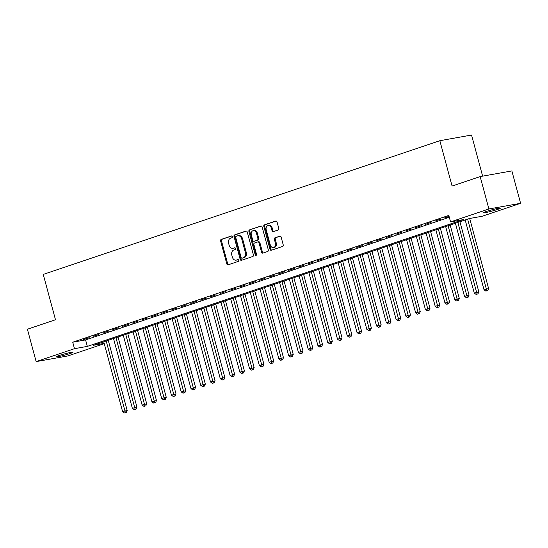 <?xml version="1.0" encoding="UTF-8"?>
<svg xmlns="http://www.w3.org/2000/svg" width="548" height="548" viewBox="0 0 548 548"><rect width="100%" height="100%" fill="white"/><g stroke="black" fill="none" stroke-linecap="round" stroke-linejoin="round"><path stroke-width="0.82" d="M232.338 236.626A0.925 0.706 -100.1 0 0 231.427 235.969L221.241 239.401A1.322 1.007 -100.1 0 0 220.625 240.997L226.804 263.883A1.322 1.007 -100.1 0 0 228.105 264.835L238.291 261.396A0.925 0.706 -100.1 0 0 237.811 259.615L236.496 260.06A4.226 3.226 -100.1 0 1 236.14 260.156A4.226 3.226 -100.1 0 1 232.325 257.026L231.811 255.121A4.226 3.226 -100.1 0 1 233.784 250.018L235.099 249.573A0.925 0.706 -100.1 0 0 234.619 247.792L233.304 248.237A4.226 3.226 -100.1 0 1 232.948 248.326A4.226 3.226 -100.1 0 1 229.133 245.203L228.619 243.291A4.226 3.226 -100.1 0 1 230.592 238.188L231.907 237.743A0.925 0.706 -100.1 0 0 232.338 236.626M497.536 209.439A8.61 0.63 -15.1 0 1 488.7 211.918A8.61 0.63 -15.1 0 1 483.74 212.665A8.61 0.63 -15.1 0 1 486.569 211.398A8.61 0.63 -15.1 0 1 495.413 208.925A8.61 0.63 -15.1 0 1 500.365 208.178A8.61 0.63 -15.1 0 1 497.536 209.439M70.171 353.515A8.61 0.63 -15.1 0 1 61.328 355.995A8.61 0.63 -15.1 0 1 56.376 356.741A8.61 0.63 -15.1 0 1 59.205 355.474A8.61 0.63 -15.1 0 1 68.041 353.001A8.61 0.63 -15.1 0 1 73 352.254A8.61 0.63 -15.1 0 1 70.171 353.515M278.172 229.989A1.322 1.007 -100.1 0 0 278.788 228.393L277.055 221.974A1.322 1.007 -100.1 0 0 275.754 221.022L264.437 224.838A1.322 1.007 -100.1 0 0 263.821 226.434L270 249.319A1.322 1.007 -100.1 0 0 271.301 250.272L282.61 246.456A1.322 1.007 -100.1 0 0 283.227 244.86L281.138 237.106A1.322 1.007 -100.1 0 0 279.836 236.154L274.993 237.791A1.322 1.007 -100.1 0 0 274.377 239.38L275.418 243.23A3.535 2.692 -100.1 0 1 273.473 247.573A3.535 2.692 -100.1 0 1 270.287 244.956L266.218 229.893A3.535 2.692 -100.1 0 1 268.164 225.55A3.535 2.692 -100.1 0 1 271.349 228.16L272.027 230.674A1.322 1.007 -100.1 0 0 273.329 231.619L278.172 229.989M104.257 343.665L67.836 355.947L36.141 361.612L27.4 329.225L55.485 319.758L43.251 274.411L439.845 140.706L452.079 186.053L480.164 176.586L488.905 208.973L520.6 203.308L482.261 216.234L469.41 218.529L93.324 345.315L104.175 343.377M36.141 361.612L74.48 348.686L87.331 346.391L463.409 219.597L450.566 221.899L488.905 208.973M450.566 221.899L448.812 215.419L72.733 342.205L74.48 348.686M247.237 232.023A1.322 1.007 -100.1 0 0 245.929 231.078L234.619 234.893A1.322 1.007 -100.1 0 0 234.003 236.483L240.175 259.375A1.322 1.007 -100.1 0 0 241.483 260.321L252.792 256.512A1.322 1.007 -100.1 0 0 253.409 254.916L247.237 232.023M249.525 229.865L260.841 226.05A1.322 1.007 -100.1 0 1 262.143 226.995L268.321 249.888A1.322 1.007 -100.1 0 1 267.705 251.484L262.862 253.114A1.322 1.007 -100.1 0 1 261.56 252.169L259.053 242.88A1.322 1.007 -100.1 0 0 257.752 241.935L254.539 243.017A1.322 1.007 -100.1 0 0 253.923 244.614L256.533 254.279A0.925 0.706 -100.1 0 1 255.19 254.731L248.908 231.462A1.322 1.007 -100.1 0 1 249.525 229.865L261.286 226.036M89.201 337.637L83.337 339.616L89.201 337.637M98.969 334.349L93.105 336.321L98.969 334.349M108.737 331.054L102.873 333.026L108.737 331.054M118.505 327.759L112.641 329.738L118.505 327.759M128.273 324.464L122.41 326.444L128.273 324.464M138.041 321.176L132.178 323.149L138.041 321.176M147.809 317.881L141.946 319.854L147.809 317.881M157.577 314.586L151.721 316.566L157.577 314.586M167.346 311.291L161.489 313.271L167.346 311.291M177.114 308.003L171.257 309.976L177.114 308.003M186.882 304.709L181.025 306.681L186.882 304.709M196.65 301.414L190.793 303.393L196.65 301.414M206.418 298.119L200.561 300.099L206.418 298.119M216.186 294.831L210.329 296.804L216.186 294.831M225.954 291.536L220.097 293.509L225.954 291.536M235.722 288.241L229.865 290.214L235.722 288.241M245.497 284.946L239.634 286.926L245.497 284.946M255.265 281.658L249.402 283.631L255.265 281.658M265.033 278.363L259.17 280.336L265.033 278.363M274.801 275.069L268.938 277.041L274.801 275.069M284.57 271.774L278.706 273.753L284.57 271.774M294.338 268.479L288.474 270.459L294.338 268.479M304.106 265.191L298.242 267.164L304.106 265.191M313.874 261.896L308.01 263.869L313.874 261.896M323.642 258.601L317.778 260.581L323.642 258.601M333.41 255.306L327.546 257.286L333.41 255.306M343.178 252.018L337.315 253.991L343.178 252.018M352.946 248.724L347.083 250.696L352.946 248.724M362.714 245.429L356.851 247.408L362.714 245.429M372.482 242.134L366.619 244.113L372.482 242.134M382.251 238.846L376.387 240.819L382.251 238.846M392.019 235.551L386.162 237.524L392.019 235.551M401.787 232.256L395.93 234.236L401.787 232.256M411.555 228.961L405.698 230.941L411.555 228.961M421.323 225.673L415.466 227.646L421.323 225.673M431.091 222.378L425.234 224.351L431.091 222.378M440.859 219.084L435.002 221.063L440.859 219.084M72.733 342.205L85.584 339.911L449.319 217.282M449.059 216.323L444.771 217.768L449.141 216.631M482.63 176.141L471.54 135.041L439.845 140.706M480.164 176.586L511.859 170.921L520.6 203.308M85.584 339.911L87.331 346.391M232.948 248.326L233.804 248.176A4.226 3.226 -100.1 0 0 234.16 248.08L233.304 248.237M234.996 247.799L234.16 248.08M236.14 260.156L236.996 259.999A4.226 3.226 -100.1 0 0 237.353 259.91L236.496 260.06M238.188 259.629L237.353 259.91M231.804 235.976L222.098 239.25A1.322 1.007 -100.1 0 0 221.481 240.839L227.66 263.732A1.322 1.007 -100.1 0 0 228.516 264.698M246.381 231.064L235.476 234.736A1.322 1.007 -100.1 0 0 234.859 236.332L241.038 259.225A1.322 1.007 -100.1 0 0 241.887 260.184M236.154 236.318A0.925 0.706 -100.1 0 0 235.722 237.435L241.141 257.526A0.925 0.706 -100.1 0 0 242.052 258.19L243.442 257.718A4.226 3.226 -100.1 0 0 245.415 252.614L241.709 238.88A4.226 3.226 -100.1 0 0 237.901 235.756A4.226 3.226 -100.1 0 0 237.544 235.846L236.154 236.318M242.757 258.06A0.925 0.706 -100.1 0 0 242.908 258.033L242.052 258.19M237.901 235.756L238.757 235.606A4.226 3.226 -100.1 0 1 242.565 238.729L246.271 252.464A4.226 3.226 -100.1 0 1 244.298 257.567L242.908 258.033M257.978 241.894L258.608 241.784A1.322 1.007 -100.1 0 1 259.91 242.73L262.417 252.012A1.322 1.007 -100.1 0 0 263.273 252.977M250.381 229.708A1.322 1.007 -100.1 0 0 249.772 231.304L256.046 254.58A0.925 0.706 -100.1 0 0 256.416 255.142M256.457 233.249A3.535 2.692 -100.1 0 0 253.272 230.639A3.535 2.692 -100.1 0 0 251.327 234.982L252.758 240.291A1.322 1.007 -100.1 0 0 254.06 241.236L257.272 240.154A1.322 1.007 -100.1 0 0 257.889 238.558L256.457 233.249L257.313 233.099A3.535 2.692 -100.1 0 0 254.128 230.482L253.272 230.639M254.69 241.127A1.322 1.007 -100.1 0 0 254.916 241.086L254.06 241.236M257.313 233.099L258.745 238.407A1.322 1.007 -100.1 0 1 258.129 240.003L254.916 241.086M268.164 225.55L269.02 225.392A3.535 2.692 -100.1 0 1 272.205 228.009L272.883 230.516A1.322 1.007 -100.1 0 0 273.74 231.482M273.473 247.573L274.329 247.422A3.535 2.692 -100.1 0 0 276.274 243.079L275.418 243.23M280.281 236.14L275.85 237.633A1.322 1.007 -100.1 0 0 275.233 239.229L276.274 243.079M276.199 221.008L265.294 224.687A1.322 1.007 -100.1 0 0 264.677 226.276L270.856 249.169A1.322 1.007 -100.1 0 0 271.712 250.135M103.75 341.801L122.594 411.637L127.177 410.431L108.251 340.287M125.403 412.63L124.423 412.959L126.259 412.473L125.403 412.63L106.196 340.979M124.423 412.959L122.594 411.637M127.177 410.431L126.259 412.473M113.518 338.506L132.363 408.342L136.945 407.137L118.019 336.993M135.171 409.335L134.192 409.664L136.027 409.185L135.171 409.335L115.964 337.684M134.192 409.664L132.363 408.342M136.945 407.137L136.027 409.185M123.286 335.212L142.131 405.047L146.713 403.842L127.787 333.698M144.939 406.041L143.96 406.369L145.795 405.89L144.939 406.041L125.732 334.39M143.96 406.369L142.131 405.047M146.713 403.842L145.795 405.89M133.061 331.924L151.899 401.753L156.481 400.547L137.555 330.403M154.707 402.746L153.728 403.075L155.564 402.595L154.707 402.746L135.5 331.102M153.728 403.075L151.899 401.753M156.481 400.547L155.564 402.595M142.829 328.629L161.667 398.465L166.25 397.259L147.323 327.115M164.475 399.458L163.496 399.787L165.332 399.3L164.475 399.458L145.268 327.807M163.496 399.787L161.667 398.465M166.25 397.259L165.332 399.3M152.597 325.334L171.435 395.17L176.018 393.964L157.098 323.82M174.243 396.163L173.264 396.492L175.1 396.012L174.243 396.163L155.036 324.512M173.264 396.492L171.435 395.17M176.018 393.964L175.1 396.012M162.366 322.039L181.203 391.875L185.793 390.669L166.866 320.525M184.012 392.868L183.032 393.197L184.868 392.717L184.012 392.868L164.804 321.217M183.032 393.197L181.203 391.875M185.793 390.669L184.868 392.717M172.134 318.751L190.971 388.58L195.561 387.374L176.634 317.23M193.78 389.573L192.807 389.902L194.636 389.423L193.78 389.573L174.572 317.922M192.807 389.902L190.971 388.58M195.561 387.374L194.636 389.423M181.902 315.456L200.739 385.292L205.329 384.086L186.402 313.936M203.548 386.285L202.575 386.614L204.404 386.128L203.548 386.285L184.34 314.634M202.575 386.614L200.739 385.292M205.329 384.086L204.404 386.128M191.67 312.161L210.514 381.997L215.097 380.792L196.17 310.648M213.316 382.99L212.343 383.319L214.172 382.833L213.316 382.99L194.108 311.339M212.343 383.319L210.514 381.997M215.097 380.792L214.172 382.833M201.438 308.867L220.282 378.702L224.865 377.497L205.938 307.353M223.084 379.695L222.111 380.024L223.94 379.545L223.084 379.695L203.877 308.045M222.111 380.024L220.282 378.702M224.865 377.497L223.94 379.545M211.206 305.579L230.05 375.407L234.633 374.202L215.707 304.058M232.852 376.401L231.879 376.729L233.708 376.25L232.852 376.401L213.645 304.75M231.879 376.729L230.05 375.407M234.633 374.202L233.708 376.25M220.974 302.284L239.819 372.119L244.401 370.914L225.475 300.763M242.62 373.113L241.647 373.441L243.476 372.955L242.62 373.113L223.413 301.462M241.647 373.441L239.819 372.119M244.401 370.914L243.476 372.955M230.742 298.989L249.587 368.825L254.169 367.619L235.243 297.475M252.388 369.818L251.416 370.147L253.245 369.66L252.388 369.818L233.181 298.167M251.416 370.147L249.587 368.825M254.169 367.619L253.245 369.66M240.51 295.694L259.355 365.53L263.937 364.324L245.011 294.18M262.156 366.523L261.184 366.852L263.013 366.372L262.156 366.523L242.949 294.872M261.184 366.852L259.355 365.53M263.937 364.324L263.013 366.372M250.278 292.406L269.123 362.235L273.705 361.029L254.779 290.885M271.924 363.228L270.952 363.557L272.788 363.077L271.924 363.228L252.724 291.577M270.952 363.557L269.123 362.235M273.705 361.029L272.788 363.077M260.047 289.111L278.891 358.947L283.474 357.734L264.547 287.59M281.693 359.94L280.72 360.269L282.556 359.783L281.693 359.94L262.492 288.289M280.72 360.269L278.891 358.947M283.474 357.734L282.556 359.783M269.815 285.816L288.659 355.652L293.242 354.446L274.315 284.302M291.468 356.645L290.488 356.974L292.324 356.488L291.468 356.645L272.26 284.994M290.488 356.974L288.659 355.652M293.242 354.446L292.324 356.488M279.583 282.521L298.427 352.357L303.01 351.152L284.083 281.008M301.236 353.35L300.256 353.679L302.092 353.2L301.236 353.35L282.028 281.699M300.256 353.679L298.427 352.357M303.01 351.152L302.092 353.2M289.351 279.233L308.195 349.062L312.778 347.857L293.851 277.713M311.004 350.056L310.024 350.384L311.86 349.905L311.004 350.056L291.796 278.405M310.024 350.384L308.195 349.062M312.778 347.857L311.86 349.905M299.119 275.939L317.963 345.774L322.546 344.562L303.619 274.418M320.772 346.761L319.792 347.096L321.628 346.61L320.772 346.761L301.564 275.117M319.792 347.096L317.963 345.774M322.546 344.562L321.628 346.61M308.887 272.644L327.731 342.479L332.314 341.274L313.388 271.13M330.54 343.473L329.56 343.802L331.396 343.315L330.54 343.473L311.333 271.822M329.56 343.802L327.731 342.479M332.314 341.274L331.396 343.315M318.655 269.349L337.5 339.185L342.082 337.979L323.156 267.835M340.308 340.178L339.328 340.507L341.164 340.027L340.308 340.178L321.101 268.527M339.328 340.507L337.5 339.185M342.082 337.979L341.164 340.027M328.423 266.061L347.268 335.89L351.85 334.684L332.924 264.54M350.076 336.883L349.097 337.212L350.932 336.732L350.076 336.883L330.869 265.232M349.097 337.212L347.268 335.89M351.85 334.684L350.932 336.732M338.191 262.766L357.036 332.595L361.618 331.389L342.692 261.245M359.844 333.588L358.865 333.924L360.7 333.437L359.844 333.588L340.637 261.944M358.865 333.924L357.036 332.595M361.618 331.389L360.7 333.437M347.959 259.471L366.804 329.307L371.386 328.101L352.46 257.957M369.612 330.3L368.633 330.629L370.469 330.143L369.612 330.3L350.405 258.649M368.633 330.629L366.804 329.307M371.386 328.101L370.469 330.143M357.728 256.176L376.572 326.012L381.155 324.806L362.228 254.662M379.38 327.005L378.401 327.334L380.237 326.855L379.38 327.005L360.173 255.354M378.401 327.334L376.572 326.012M381.155 324.806L380.237 326.855M367.503 252.888L386.34 322.717L390.923 321.512L371.996 251.368M389.149 323.71L388.169 324.039L390.005 323.56L389.149 323.71L369.941 252.059M388.169 324.039L386.34 322.717M390.923 321.512L390.005 323.56M377.271 249.593L396.108 319.422L400.691 318.217L381.764 248.073M398.917 320.416L397.937 320.744L399.773 320.265L398.917 320.416L379.709 248.771M397.937 320.744L396.108 319.422M400.691 318.217L399.773 320.265M387.039 246.299L405.876 316.134L410.466 314.929L391.539 244.785M408.685 317.128L407.705 317.456L409.541 316.97L408.685 317.128L389.477 245.477M407.705 317.456L405.876 316.134M410.466 314.929L409.541 316.97M396.807 243.004L415.644 312.84L420.234 311.634L401.307 241.49M418.453 313.833L417.473 314.162L419.309 313.682L418.453 313.833L399.245 242.182M417.473 314.162L415.644 312.84M420.234 311.634L419.309 313.682M406.575 239.709L425.412 309.545L430.002 308.339L411.075 238.195M428.221 310.538L427.248 310.867L429.077 310.387L428.221 310.538L409.014 238.887M427.248 310.867L425.412 309.545M430.002 308.339L429.077 310.387M416.343 236.421L435.18 306.25L439.77 305.044L420.843 234.9M437.989 307.243L437.016 307.572L438.845 307.092L437.989 307.243L418.782 235.599M437.016 307.572L435.18 306.25M439.77 305.044L438.845 307.092M426.111 233.126L444.955 302.962L449.538 301.756L430.612 231.612M447.757 303.955L446.784 304.284L448.613 303.798L447.757 303.955L428.55 232.304M446.784 304.284L444.955 302.962M449.538 301.756L448.613 303.798M435.879 229.831L454.724 299.667L459.306 298.461L440.38 228.317M457.525 300.66L456.553 300.989L458.381 300.51L457.525 300.66L438.318 229.009M456.553 300.989L454.724 299.667M459.306 298.461L458.381 300.51M445.647 226.536L464.492 296.372L469.074 295.166L450.148 225.023M467.293 297.365L466.321 297.694L468.15 297.215L467.293 297.365L448.086 225.714M466.321 297.694L464.492 296.372M469.074 295.166L468.15 297.215M455.415 223.248L474.26 293.077L478.842 291.872L459.916 221.728M477.061 294.071L476.089 294.399L477.918 293.92L477.061 294.071L457.854 222.426M476.089 294.399L474.26 293.077M478.842 291.872L477.918 293.92M465.184 219.954L484.028 289.789L488.611 288.584L469.691 218.481M486.83 290.783L485.857 291.111L487.686 290.625L486.83 290.783L467.622 219.131M485.857 291.111L484.028 289.789M488.611 288.584L487.686 290.625M227.66 263.732L226.804 263.883M221.481 240.839L220.625 240.997M222.098 239.25L221.241 239.401M241.038 259.225L240.175 259.375M234.859 236.332L234.003 236.483M235.476 234.736L234.619 234.893M244.298 257.567L243.442 257.718M246.271 252.464L245.415 252.614M242.565 238.729L241.709 238.88M262.417 252.012L261.56 252.169M259.91 242.73L259.053 242.88M256.046 254.58L255.19 254.731M249.772 231.304L248.908 231.462M258.129 240.003L257.272 240.154M258.745 238.407L257.889 238.558M272.883 230.516L272.027 230.674M272.205 228.009L271.349 228.16M275.233 239.229L274.377 239.38M275.85 237.633L274.993 237.791M270.856 249.169L270 249.319M264.677 226.276L263.821 226.434M265.294 224.687L264.437 224.838M242.833 258.053L241.976 258.211M258.718 241.757L257.861 241.908M254.806 241.113L253.95 241.264"/></g></svg>
